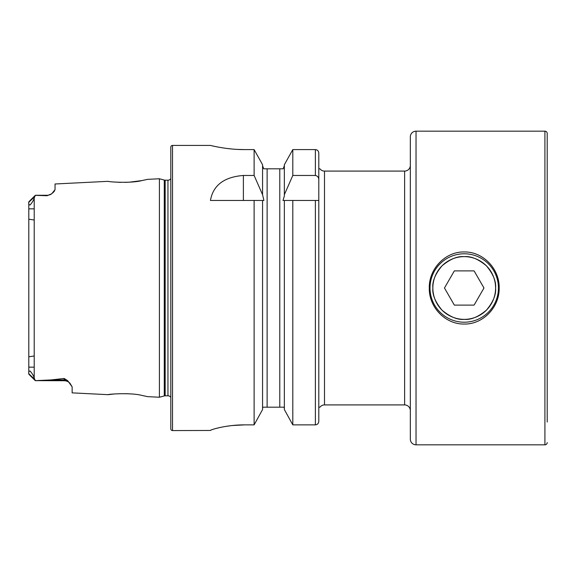 <?xml version="1.0" encoding="UTF-8"?>
<svg xmlns="http://www.w3.org/2000/svg" width="576" height="576" viewBox="0 0 576 576"><rect width="100%" height="100%" fill="white"/><g stroke="black" fill="none" stroke-linecap="round" stroke-linejoin="round"><path stroke-width="0.86" d="M34.214 367.157L28.8 367.157L28.8 373.752C28.476 372.024 28.922 371.117 30.139 371.038C32.544 373.918 33.905 376.301 34.214 378.173L35.359 380.657L51.149 379.915L64.159 378.461L67.716 380.7L72.144 386.878L72.144 392.868L108.173 394.675C107.287 394.214 130.673 392.407 141.905 395.424L147.614 396.648L141.962 395.431M130.464 393.905L125.503 393.653M170.806 397.346A3.42 3.42 0 0 0 167.954 395.813L165.168 395.813A3.42 3.42 0 0 0 164.282 395.928L164.282 180.072L159.401 178.762L147.614 179.352L141.883 180.583C130.723 183.586 107.266 181.786 108.173 181.325L55.037 183.989L55.037 189.641L51.718 193.766A7.985 7.985 0 0 1 47.052 195.271L47.052 195.732L35.359 195.343L34.214 197.827C33.898 199.714 32.537 202.09 30.146 204.962C28.922 204.883 28.476 203.983 28.8 202.248L28.8 373.846M113.782 181.987L120.571 182.362M432.857 288C432.216 294.646 435.283 302.04 442.044 310.183C450.18 316.944 457.574 320.004 464.22 319.363C470.866 320.004 478.26 316.944 486.389 310.19C493.164 302.047 496.224 294.646 495.59 288C496.224 281.362 493.164 273.967 486.403 265.824C478.274 259.063 470.88 256.003 464.22 256.637C457.582 255.996 450.194 259.056 442.058 265.802C435.283 273.946 432.216 281.347 432.857 288M547.2 422.021L547.2 133.452A2.282 2.282 0 0 0 544.918 131.17L416.03 131.17A5.702 5.702 0 0 0 410.328 136.872L410.328 439.128A5.702 5.702 0 0 0 416.03 444.83L416.03 131.17M547.2 442.548A2.282 2.282 0 0 1 544.918 444.83L416.03 444.83M499.162 288C499.594 307.303 482.918 324.475 464.249 324.043C445.565 324.461 428.832 307.368 429.286 288C428.854 268.697 445.522 251.525 464.191 251.957C482.882 251.539 499.615 268.632 499.162 288M319.831 407.189L319.939 407.189A5.702 5.702 0 0 1 324.497 404.914L404.626 404.914A5.702 5.702 0 0 1 410.328 410.616M404.626 404.914L404.626 171.086A5.702 5.702 0 0 0 410.328 165.384M72.144 386.878L69.97 383.242A7.985 7.985 0 0 0 64.159 380.729L35.359 380.657M34.214 220.018L28.8 219.211L28.8 201.83L35.359 195.271L47.052 195.271M51.718 193.766L47.052 195.732M404.626 171.086L324.497 171.086A5.702 5.702 0 0 1 319.939 168.811L318.794 168.811L318.794 268.61M172.512 145.426A1.714 1.714 0 0 0 170.806 147.139L170.806 428.861A1.714 1.714 0 0 0 172.512 430.574L172.512 145.426L210.442 145.426C210.024 145.289 226.289 149.695 244.656 149.594L254.117 149.594L262.562 164.722L254.117 149.594L254.117 175.464L262.562 194.702L262.562 164.722M167.954 395.813L167.954 180.187A3.42 3.42 0 0 0 170.806 178.654M167.954 180.187L165.168 180.187A3.42 3.42 0 0 1 164.282 180.072M164.282 395.928L159.401 397.238L159.401 178.762M254.117 175.464L243.389 175.464C224.086 176.976 213.106 185.306 210.442 200.462L254.117 200.462L254.117 424.872L262.562 409.55L254.117 424.872L244.656 424.872C226.246 424.764 210.067 429.862 210.442 430.459L172.512 430.574M147.614 396.648L159.401 397.238M35.359 380.729L28.8 374.17L28.8 356.789L34.214 355.982M28.8 219.211L28.8 356.789M28.8 208.843L34.214 208.843L28.8 208.843L28.8 202.154M54.677 190.814L52.776 192.938M125.093 182.362L129.463 182.167M129.622 182.153L141.797 180.598M113.926 394.006L108.173 394.675M262.562 409.55L262.562 200.462L254.117 200.462L263.909 200.462L262.562 194.702M318.794 179.834L318.794 421.301C318.622 423.432 317.484 424.627 315.374 424.872L292.802 424.872L284.35 409.55L284.35 200.462L318.794 200.462L318.794 153.122C318.614 151.006 317.477 149.825 315.374 149.594L292.802 149.594L284.35 164.722L292.802 149.594L292.802 175.464L315.374 175.464C317.642 175.954 318.78 177.408 318.794 179.834L318.794 153.122M284.35 409.55L292.802 424.872L292.802 200.462L283.01 200.462L284.35 195.948L284.35 164.722M213.055 146.03L216.166 146.693M216.274 146.714L220.37 147.478M225.619 148.291L231.545 148.975M237.708 149.422L244.656 149.594M210.442 430.452L211.176 430.006M211.925 429.71L213.012 429.343M216.079 428.45L220.435 427.406M225.612 426.427L231.422 425.621M232.114 425.542L244.656 424.872M284.35 165.665L283.198 168.811L263.714 168.811L262.562 165.665L263.714 168.811L265.032 168.811M284.35 408.6L284.148 407.189L262.764 407.189L262.57 408.377M283.01 200.462L284.35 200.462M284.35 194.702L292.802 175.464M292.802 424.872L315.374 424.872L315.374 200.462M318.794 307.39L318.794 421.301M319.939 407.189L318.794 407.189M547.2 133.452L547.2 153.979M473.63 305.107L454.342 305.107L444.463 288L454.342 270.893L474.098 270.893L483.977 288L474.098 305.107M464.22 319.363A31.363 31.363 0 0 1 432.857 288A31.363 31.363 0 0 1 464.22 256.637A31.363 31.363 0 0 1 495.59 288A31.363 31.363 0 0 1 464.22 319.363M464.22 322.214A34.214 34.214 0 0 1 430.006 288A34.214 34.214 0 0 1 464.22 253.786A34.214 34.214 0 0 1 498.442 288A34.214 34.214 0 0 1 464.22 322.214M454.342 305.107L464.22 305.107M544.918 444.83L544.918 131.17M67.716 380.7A7.985 7.502 0 0 0 64.159 379.915L64.159 378.461M64.159 380.729L64.159 379.915L51.149 379.915M324.497 404.914L324.497 171.086M165.168 395.813L165.168 180.187M34.214 378.173L34.214 197.827M267.127 407.189L267.127 168.811M279.785 407.189L279.785 168.811M315.374 175.464L315.374 149.594M243.389 175.464L243.389 200.462M28.8 202.248L34.517 196.877M34.517 379.123L28.8 373.752"/></g></svg>
